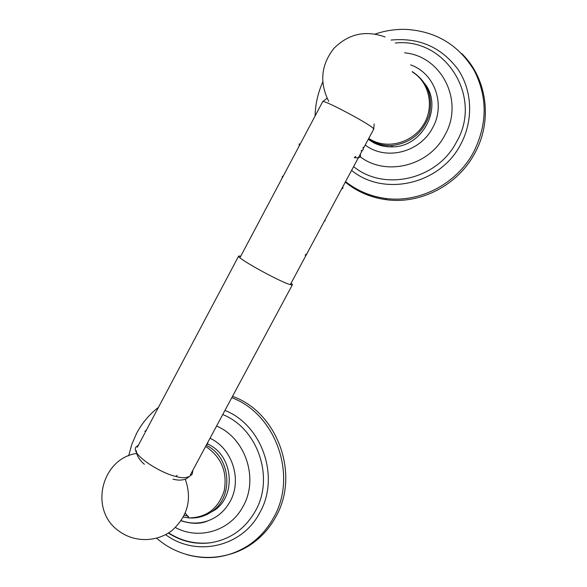 <?xml version="1.0" encoding="UTF-8"?>
<svg xmlns="http://www.w3.org/2000/svg" width="587" height="587" viewBox="0 0 587 587"><rect width="100%" height="100%" fill="white"/><g stroke="black" fill="none" stroke-linecap="round" stroke-linejoin="round"><path stroke-width="0.88" d="M365.195 145.04L366.772 146.134C387.435 160.603 420.299 151.828 432.553 127.944C445.885 104.706 434.784 73.228 410.636 64.893M345.295 182.131C357.123 191.751 370.779 197.606 386.261 199.697C420.307 204.459 457.574 185.441 474.604 153.581C492.985 120.951 487.254 78.056 461.536 53.439M425.113 84.051C443.178 107.553 422.677 146.86 392.659 146.86C385.864 147.117 379.518 145.745 373.618 142.722L368.254 139.332M181.185 520.632C190.173 523.802 199.118 523.853 208.018 520.786C217.528 517.25 224.858 510.873 230.009 501.658C242.438 480.034 232.298 448.314 210.007 438.269M226.061 555.236C234.279 553.365 241.998 550.151 249.204 545.594C260.224 538.536 269.007 529.1 275.56 517.272C300.412 474.773 277.512 412.067 232.511 396.335M207.527 443.816L210.887 445.658C233.237 458.3 235.776 495.215 215.18 509.832L206.859 514.542M188.39 516.289L184.289 515.269M361.115 150.815L363.28 149.641L363.045 147.22M240.787 256.115L238.66 256.064C236.326 258.06 284.291 284.255 291.343 284.82L292.458 284.651L291.174 283.015M391.081 40.063C419.074 37.377 441.395 47.173 458.029 69.449C472.484 90.934 473.533 120.797 460.575 144.585C439.971 184.589 383.817 196.997 351.591 170.399M375.24 34.031C385.542 30.517 396.086 28.983 406.879 29.431C436.515 31.515 458.997 45.265 474.311 70.689C487.687 97.376 487.408 124.598 473.482 152.349C456.466 184.179 419.257 203.183 385.263 198.428C370.368 196.322 357.138 190.716 345.567 181.618M345.472 181.809C357.057 190.885 370.316 196.425 385.263 198.428L386.261 199.697M353.616 166.62C384.089 191.67 437.014 179.864 456.415 142.149C483.204 97.038 445.408 37.326 395.352 43.042M404.612 52.837C441.872 56.051 464.508 101.58 444.785 135.274C428.928 166.143 385.967 176.555 360.242 156.802M368.35 139.156L372.136 141.416C378.079 144.453 384.47 145.84 391.302 145.576L391.302 145.576C410.093 143.514 422.735 133.403 429.229 115.243C433.257 96.466 427.607 81.923 412.279 71.614M368.724 138.459L371.769 140.227C389.137 149.392 413.219 142.164 423.807 124.253C434.615 106.474 429.236 82.224 412.331 71.944M224.946 410.438C262.191 425.01 280.307 477.37 259.645 512.928C241.822 547.319 195.787 557.261 165.593 534.64M231.792 397.678C275.963 414.077 297.961 475.962 273.454 517.939C266.916 529.745 258.141 539.174 247.149 546.226C219.112 564.063 181.258 559.991 156.641 538.198M186.314 554.458C207.747 560.548 228.02 557.804 247.149 546.226L249.204 545.594M168.359 533.025C181.53 541.522 195.647 544.758 210.704 542.74C230.155 539.512 245.021 528.997 255.301 511.182C274.731 477.701 257.788 428.407 222.744 414.539M216.566 426.052C245.417 438.019 259.065 478.735 243.055 506.434C230.28 530.934 198.986 540.363 175.381 527.522M215.18 509.832L212.692 510.991C233.413 496.286 230.86 459.122 208.378 446.391L206.683 445.401M183.32 517.147L188.941 517.925C206.573 517.587 218.305 508.599 224.153 490.959C227.521 472.52 221.776 457.963 206.917 447.279L205.677 446.546M212.692 510.991C205.531 516.193 197.621 518.504 188.941 517.925L185.287 513.067M360.484 156.45C359.919 157.727 357.843 158.123 354.255 157.646L355.861 156.413M138.488 445.034L135.795 447.294C130.982 454.529 160.471 473.166 175.887 476.453L177.105 475.375M322.674 101.698L322.718 101.617C322.821 99.166 368.746 123.417 373.2 128.289L373.714 129.162L363.507 148.188M315.087 116.006C315.351 104.288 317.897 92.988 322.718 82.114M365.18 145.062L366.772 146.134M368.453 138.972L371.909 141.071C377.918 144.255 384.382 145.752 391.302 145.576L392.659 146.86M385.123 36.981C365.503 29.952 348.377 33.819 333.739 48.574C321.008 65.047 319.357 82.657 328.764 101.412M158.439 407.393C149.355 414.371 142.091 422.992 136.646 433.257L131.848 444.22L128.656 455.82M210.704 542.74C195.559 544.442 181.522 541.155 168.608 532.871M181.075 520.786C191.802 524.132 200.776 524.125 208.018 520.786M136.698 453.421C101.265 458.462 88.534 510.477 119.205 531.25C134.783 542.784 157.485 542.197 172.38 530.164C187.818 515.907 192.132 498.979 185.338 479.396M360.535 156.347L360.359 154.043M299.201 143.764L299.209 145.95M342.94 186.527L342.757 188.632M282.134 176.768L283.352 175.843M325.264 219.465L324.949 221.013M307.155 253.386L305.145 255.162M265.17 209.574L265.808 208.935M307.463 252.659L307.258 253.188M192.147 474.135C188.889 477.928 183.474 478.706 175.887 476.453M192.294 473.856L192.844 470.253M146.295 430.3L144.857 431.284M162.012 400.327L162.482 399.769M207.974 442.062L207.277 444.396M292.407 284.739L205.619 446.45M205.457 446.751L190.371 474.854M238.66 256.064L162.107 400.481M161.909 400.84L145.363 432.061M144.96 432.824L137.321 447.228M136.441 450.779C136.103 456.759 142.993 463.356 144.402 464.28M172.996 479.153C174.53 479.425 179.96 481.355 186.417 478.779L189.036 476.798M265.654 209.221L322.718 101.617L327.076 98.205M374.139 123.974L373.75 129.089M290.33 284.585L306.759 253.958M306.862 253.767L362.186 150.646M239.951 257.7L265.031 210.403"/></g></svg>
